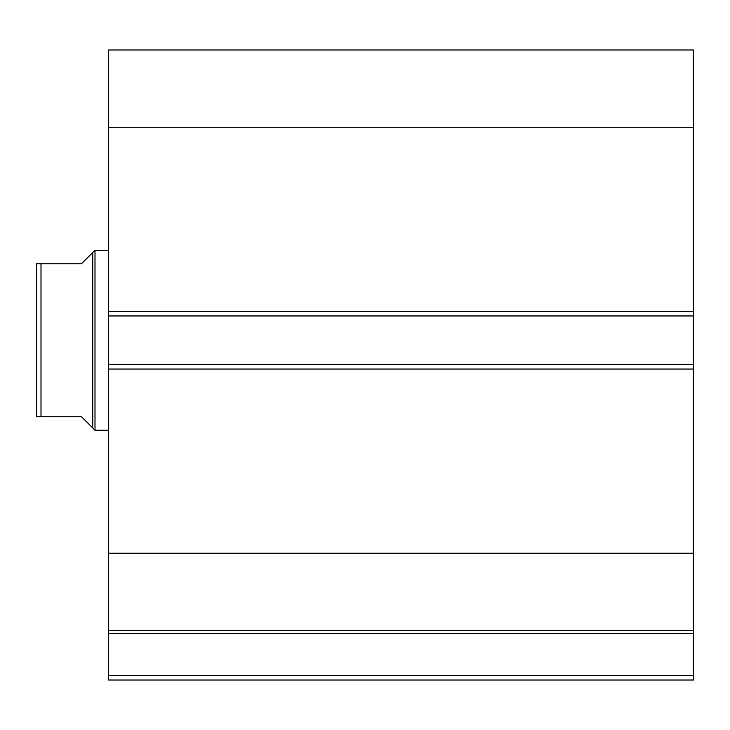 <?xml version="1.0" encoding="UTF-8"?>
<svg xmlns="http://www.w3.org/2000/svg" width="730" height="730" viewBox="0 0 730 730"><rect width="100%" height="100%" fill="white"/><g stroke="black" fill="none" stroke-linecap="round" stroke-linejoin="round"><path stroke-width="1.09" d="M108.496 630.948L108.496 633.366L693.5 633.366L108.496 633.366L108.496 630.501L693.5 630.501L693.5 675.496L108.496 675.496L108.496 633.366L108.496 680.004L693.5 680.004L108.496 680.004L108.496 675.496L693.5 675.496L693.5 680.004L693.5 630.948M693.5 630.501L693.5 49.996L108.496 49.996L108.496 127.285L108.496 49.996L693.5 49.996L693.5 311.454L108.496 311.454L108.496 127.285L693.5 127.285L108.496 127.285L108.496 315.953L108.496 311.454L693.5 311.454L693.5 364.553L108.496 364.553L108.496 315.953L693.5 315.953L108.496 315.953L108.496 369.051L108.496 364.553L693.5 364.553L693.5 553.221L108.496 553.221L108.496 369.051L693.5 369.051L108.496 369.051L108.496 630.501L108.496 553.221L693.5 553.221L693.5 630.501L108.496 630.501M95 430.253L92.746 427.999L95 430.253L108.496 430.253L95 430.253L95 250.253L108.496 250.253L95 250.253L95 430.253M92.746 252.498L81.504 263.749L95 250.253L92.746 252.498L92.746 427.999L92.746 252.498L81.504 263.749L40.999 263.749L40.999 416.748L81.504 416.748L92.746 427.999L81.504 416.748L36.5 416.748L40.999 416.748L40.999 263.749L36.5 263.749L36.5 416.748L36.5 263.749M81.504 263.749L39.584 263.749M89.89 425.143L81.504 416.748M38.535 416.748L37.257 416.748"/></g></svg>
